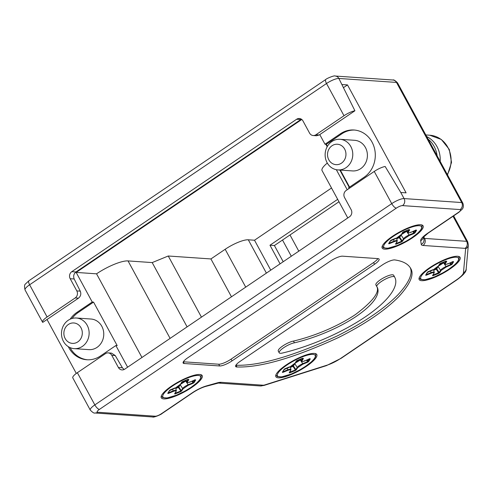 <?xml version="1.0" encoding="UTF-8"?>
<svg xmlns="http://www.w3.org/2000/svg" width="493" height="493" viewBox="0 0 493 493"><rect width="100%" height="100%" fill="white"/><g stroke="black" fill="none" stroke-linecap="round" stroke-linejoin="round"><path stroke-width="0.74" d="M76.31 373.435L47.02 319.489M342.173 84.549L347.491 84.913L406.096 192.849L400.778 192.486L404.087 198.58L461.707 202.549L396.489 82.423A10.23 2.564 -28.5 0 1 397.561 82.91C395.232 80.507 393.673 79.539 392.878 80.008A5.115 4.61 93.9 0 1 396.489 82.423L338.864 78.455L354.911 110.771A10.23 2.564 -28.5 0 0 344.003 115.726L315.896 134.78A5.115 4.61 -86.1 0 1 313.184 135.526A5.115 4.61 -86.1 0 1 309.573 133.11L302.961 120.921A5.115 4.61 -86.1 0 0 299.35 118.505A5.115 4.61 -86.1 0 0 296.638 119.251L300.835 119.54L301.414 119.207M75.213 297.932L47.106 316.987A10.23 2.564 151.5 0 0 42.546 322.175A10.23 2.564 151.5 0 0 42.737 322.391L78.479 298.16C80.747 296.268 81.345 293.927 80.267 291.135L74.197 278.989L70.191 278.711L76.809 290.901A5.115 4.61 93.9 0 1 75.213 297.932L78.479 298.16M70.191 278.711A5.115 4.61 93.9 0 1 71.787 271.674L296.638 119.251M289.995 234.964L298.795 251.165M341.464 163.158A10.23 9.213 -86.1 0 0 344.656 149.083A10.23 9.213 -86.1 0 0 332.011 145.749A10.23 9.213 -86.1 0 0 328.819 159.818A10.23 9.213 -86.1 0 0 341.464 163.158M346.043 167.663A15.345 13.822 -86.1 0 0 352.415 150.883A15.345 13.822 -86.1 0 0 340.01 139.297A15.345 13.822 -86.1 0 0 331.863 141.546A15.345 13.822 -86.1 0 0 325.491 158.327A15.345 13.822 -86.1 0 0 337.902 169.912A15.345 13.822 -86.1 0 0 346.043 167.663M77.82 341.877A10.23 9.213 -86.1 0 0 81.012 327.808A10.23 9.213 -86.1 0 0 68.367 324.468A10.23 9.213 -86.1 0 0 65.175 338.543A10.23 9.213 -86.1 0 0 77.82 341.877M82.399 346.382A15.345 13.822 -86.1 0 0 88.771 329.601A15.345 13.822 -86.1 0 0 76.366 318.016A15.345 13.822 -86.1 0 0 68.219 320.271A15.345 13.822 -86.1 0 0 61.847 337.052A15.345 13.822 -86.1 0 0 74.252 348.637A15.345 13.822 -86.1 0 0 82.399 346.382M337.902 169.912L352.526 170.923A15.345 13.822 -86.1 0 0 360.673 168.668A15.345 13.822 -86.1 0 0 367.045 151.887A15.345 13.822 -86.1 0 0 354.633 140.302L340.01 139.297M291.308 256.237L282.514 240.036M338.981 201.754L274.404 245.532L283.204 261.734M187.106 326.877L152.195 262.584L128.038 260.92A26.086 6.532 151.5 0 0 96.548 273.825L141.966 357.474M301.778 119.479L76.162 272.419L96.548 273.825M76.162 272.419L92.228 302.018L93.559 302.104L117.192 345.63L115.861 345.538L127.619 367.199M327.42 146.329L326.329 144.32L324.998 144.227L319.766 134.595M349.044 188.517L348.625 187.747L364.068 177.283A25.574 23.042 -86.1 0 0 374.692 149.311A25.574 23.042 -86.1 0 0 354.011 130.004A25.574 23.042 -86.1 0 0 340.435 133.757L341.766 133.849L326.329 144.32M349.562 187.112L340.318 170.079M280.079 263.847L269.973 245.224L337.668 199.338M270.768 270.164L254.511 240.227L331.524 188.018M266.399 273.122L248.306 239.795L254.511 240.227M248.306 239.795A19.165 4.801 151.5 0 0 225.172 249.279L210.918 258.942L231.476 296.798M201.452 317.147L168.255 256.003L210.918 258.942M152.195 262.584L168.255 256.003M274.404 245.532L269.973 245.224M327.309 163.066A20.46 5.121 151.5 0 0 322.058 170.584L347.781 217.955M343.652 87.52L347.491 84.913M313.184 135.526L316.488 135.754L319.168 135.002L354.911 110.771M74.197 278.989C73.118 276.197 73.716 273.855 75.984 271.963L300.835 119.54M93.559 302.104L78.122 312.574A25.574 23.042 -86.1 0 0 72.07 318.466M70.061 347.602A25.574 23.042 -86.1 0 0 87.514 359.791M92.228 302.018L76.791 312.482A25.574 23.042 -86.1 0 0 70.191 319.156M68.299 346.659A25.574 23.042 -86.1 0 0 86.848 359.761A25.574 23.042 -86.1 0 0 100.424 356.001L115.861 345.538M324.998 144.227L340.435 133.757M354.67 130.06A25.574 23.042 -86.1 0 0 341.766 133.849M74.252 348.637L88.882 349.642A15.345 13.822 -86.1 0 0 97.022 347.392A15.345 13.822 -86.1 0 0 103.401 330.612A15.345 13.822 -86.1 0 0 90.989 319.026L76.366 318.016M124.088 369.522L122.4 367.772L118.394 367.495A5.115 4.61 -86.1 0 0 122.005 369.916A5.115 4.61 -86.1 0 0 124.717 369.165L349.568 216.741A5.115 4.61 93.9 0 0 351.164 209.71L344.545 197.52A5.115 4.61 93.9 0 1 346.141 190.483L374.249 171.435L391.738 203.64A5.115 1.818 55.9 0 0 396.317 208.145A5.115 1.282 151.5 0 1 402.491 205.612L460.111 209.58A5.115 4.61 -86.1 0 0 461.707 202.549A10.23 2.564 -28.5 0 1 462.779 203.036L397.561 82.91M118.394 367.495L111.782 355.311A5.115 4.61 -86.1 0 0 108.17 352.889A5.115 4.61 -86.1 0 0 105.459 353.641L77.352 372.696A10.23 2.564 -28.5 0 0 72.791 377.885L90.281 410.09A10.23 2.564 -28.5 0 1 94.841 404.901L77.352 372.696M122.4 367.772L115.245 355.552L111.782 355.311M108.17 352.889L111.48 353.117L115.245 355.552M279.217 352.815A10.106 2.533 -28.5 0 1 284.11 347.429A10.106 2.533 -28.5 0 1 294.432 342.814C310.88 338.987 335.443 330.285 356.457 316.26C376.818 302.24 380.152 292.078 377.028 286.901L377.009 286.871A10.119 2.533 -28.5 0 1 376.818 286.655A10.119 2.533 -28.5 0 1 384.503 279.599A10.119 2.533 -28.5 0 1 394.603 276.998A10.119 2.533 -28.5 0 1 394.665 277.158C398.843 284.097 392.336 298.425 365.325 316.87C337.878 335.339 304.742 347.836 282.736 352.963A10.106 2.533 -28.5 0 1 279.217 352.815L278.268 351.078A10.106 2.533 -28.5 0 1 283.167 345.692A10.106 2.533 -28.5 0 1 293.483 341.07C309.937 337.249 334.494 328.541 355.515 314.516C373.324 301.044 380.319 291.554 376.492 286.051M376.818 286.655L375.876 284.911A10.119 2.533 -28.5 0 1 383.56 277.861A10.119 2.533 -28.5 0 1 393.66 275.26L394.603 276.998M235.876 365.239A10.23 2.564 151.5 0 0 236.024 365.245C259.318 365.985 293.089 356.199 337.335 335.887C363.76 322.625 383.955 308.932 397.931 294.814C409.172 282.495 413.208 273.35 410.047 267.372M374.249 171.435A10.23 2.564 151.5 0 1 385.156 166.48L400.778 192.486M374.526 264.291L232.018 360.894A10.23 2.564 -28.5 0 1 219.668 365.96L184.209 363.514A10.23 2.564 151.5 0 1 183.131 363.027A10.23 2.564 151.5 0 1 187.691 357.844L330.205 261.235A10.23 2.564 -28.5 0 1 342.555 256.175L378.014 258.615A10.23 2.564 -28.5 0 1 379.086 259.102A10.23 2.564 -28.5 0 1 374.526 264.291L373.583 262.547L231.069 359.157A10.23 2.564 -28.5 0 1 218.719 364.216L183.359 361.782M301.938 356.494A23.276 5.83 151.5 0 0 275.698 375.771A23.276 5.83 151.5 0 0 290.728 374.748A23.276 5.83 151.5 0 0 311.071 362.86A23.276 5.83 151.5 0 0 316.087 353.845A23.276 5.83 151.5 0 0 301.938 356.494M408.241 227.834A23.276 5.83 151.5 0 0 382.001 247.11A23.276 5.83 151.5 0 0 397.031 246.087A23.276 5.83 151.5 0 0 417.374 234.193A23.276 5.83 151.5 0 0 422.39 225.184A23.276 5.83 151.5 0 0 408.241 227.834M445.241 259.355A23.276 5.83 151.5 0 0 419.001 278.631A23.276 5.83 151.5 0 0 434.031 277.602A23.276 5.83 151.5 0 0 454.373 265.715A23.276 5.83 151.5 0 0 459.39 256.699A23.276 5.83 151.5 0 0 445.241 259.355M187.352 377.576A23.276 5.83 151.5 0 0 161.106 396.853A23.276 5.83 151.5 0 0 176.137 395.824A23.276 5.83 151.5 0 0 196.485 383.936A23.276 5.83 151.5 0 0 201.495 374.92A23.276 5.83 151.5 0 0 187.352 377.576M394.868 259.947A10.23 2.564 151.5 0 0 382.297 264.981L240.208 361.301A10.23 2.564 151.5 0 0 235.648 366.49A10.23 2.564 151.5 0 0 236.967 366.983C260.261 367.723 294.031 357.936 338.284 337.631C364.703 324.369 384.904 310.676 398.88 296.552C410.614 283.623 414.508 274.182 410.564 268.223C408.038 263.847 402.806 261.087 394.868 259.947M294.432 342.814L293.483 341.07M377.915 258.609A10.23 2.564 -28.5 0 1 373.583 262.547M447.86 263.564L448.174 263.73C445.875 264.593 444.951 264.531 445.395 263.539L446.744 261.339L446.122 261.154M445.395 263.539L444.772 263.354L445.999 261.358M427.536 272.013L426.131 274.274M437.95 266.83L436.718 268.839L436.089 268.654L436.243 269.178L436.718 268.839L436.089 268.654L436.243 269.178L436.718 268.839L439.183 272.45L440.532 270.256C441.543 268.987 443.38 267.742 446.048 266.516L446.122 267.077L451.927 264.464L453.609 261.734L452.968 261.586L451.341 264.23L451.927 264.464M436.428 268.642L436.12 268.864M449.893 263.046L450.904 265.111M430.555 270.971L431.024 272.672L426.242 274.632L426.316 275.193L431.098 273.233L431.024 272.672C433.587 271.76 434.616 271.828 434.111 272.888L432.959 275.069M432.725 275.451L433.877 273.424C434.321 272.432 433.39 272.364 431.098 273.233M452.968 261.567L448.131 263.767C446.183 264.494 445.043 264.599 444.704 264.088L444.772 263.354L443.718 262.202M438.899 273.295L439.805 272.635L439.183 272.45L432.977 275.137L432.959 275.729L438.899 273.295L436.243 269.178A14.519 3.636 151.5 0 1 433.717 270.281M443.589 262.861L438.499 266.054M437.118 155.77A25.574 23.042 -86.1 0 0 434.099 146.378A25.574 23.042 -86.1 0 0 428.041 139.051M410.86 232.049L411.174 232.209C408.882 233.072 407.951 233.01 408.395 232.018L409.745 229.818L409.122 229.639M408.395 232.018L407.773 231.833L408.999 229.837M189.965 381.785L190.286 381.946C187.987 382.815 187.063 382.747 187.506 381.755L188.856 379.561L188.227 379.376M187.506 381.755L186.878 381.576L188.104 379.579M304.557 360.71L304.871 360.87C302.573 361.739 301.648 361.671 302.092 360.679L303.441 358.485L302.819 358.3M302.092 360.679L301.469 360.494L302.696 358.503M192.572 381.027L194.039 382.679L195.715 379.949L195.074 379.807L192.936 382.778L193.009 383.332L194.039 382.679M195.715 379.949L194.747 379.826M169.647 390.228L167.774 393.445L168.027 392.872L168.421 393.408L173.203 391.448L173.129 390.894C175.693 389.975 176.722 390.049 176.217 391.103L174.633 393.839L175.083 393.359L175.064 393.95L181.011 391.516L183.267 388.657L182.638 388.472C183.655 387.208 185.491 385.964 188.153 384.737L188.227 385.292L193.009 383.332M181.011 391.516L180.839 390.998L181.288 390.672L178.823 387.06L178.201 386.876L178.349 387.399L178.823 387.06L178.201 386.876L178.349 387.399L178.823 387.06L180.056 385.051M181.917 390.85L181.288 390.672L182.638 388.472L180.235 384.848M175.064 393.95L174.633 393.839L174.867 393.303M174.836 393.673L175.983 391.639C176.426 390.647 175.502 390.585 173.203 391.448M168.421 393.408L167.774 393.445L168.027 392.872M174.947 387.942L170.159 389.901M181.806 382.007L180.222 384.743L180.456 384.207L175.261 388.102M188.012 379.32L182.262 381.681M195.074 379.789L190.243 381.989C188.295 382.71 187.149 382.821 186.816 382.309L186.878 381.576L185.83 380.417M172.667 389.187L173.129 390.894L168.347 392.853L168.236 392.496M191.999 381.268L192.936 382.778L188.153 384.737L185.806 381.2M185.695 381.083L180.611 384.275M175.064 393.291L180.839 390.998L178.349 387.399A14.519 3.636 151.5 0 1 175.822 388.502M178.632 387.208L178.534 386.863M413.467 231.291L414.933 232.942L416.61 230.213L415.969 230.071L413.83 233.035L413.904 233.596L414.933 232.942M416.61 230.213L415.642 230.083M390.536 240.492L388.663 243.708L388.915 243.129L389.316 243.671L394.098 241.712L394.024 241.151C396.588 240.239 397.617 240.307 397.111 241.367L395.528 244.097L395.762 243.56L395.959 244.208L401.9 241.773L404.155 238.92L403.533 238.735C404.543 237.472 406.38 236.221 409.048 234.995L409.122 235.555L413.904 233.596M401.9 241.773L401.727 241.262L402.183 240.929L399.718 237.318L399.09 237.139L399.244 237.657L399.718 237.318L399.09 237.139L399.244 237.657L399.718 237.318L400.951 235.309M402.806 241.114L402.183 240.929L403.533 238.735L401.123 235.106M395.959 244.208L395.528 244.097L395.762 243.56M395.725 243.93L396.877 241.903C397.321 240.911 396.397 240.843 394.098 241.712M389.316 243.671L388.663 243.708L388.915 243.129M395.836 238.205L391.054 240.165M402.701 232.271L401.117 235.001L401.351 234.465L396.15 238.365M408.907 229.584L403.151 231.938M415.969 230.046L411.131 232.246C409.184 232.973 408.044 233.078 407.705 232.567L407.773 231.833L406.725 230.681M393.556 239.45L394.024 241.151L389.242 243.117L389.131 242.753M412.894 231.525L413.83 233.035L409.048 234.995L406.7 231.464M406.589 231.34L401.499 234.532M395.959 243.554L401.727 241.262L399.244 237.657A14.519 3.636 151.5 0 1 396.717 238.766M399.527 237.466L399.429 237.121M307.164 359.952L308.624 361.603L310.307 358.873L309.666 358.731L307.527 361.696L307.601 362.256L308.624 361.603M310.307 358.873L309.339 358.75M284.233 369.152L282.36 372.369L282.612 371.796L283.013 372.332L287.795 370.372L287.721 369.818C290.285 368.9 291.314 368.974 290.808 370.027L289.225 372.763L289.674 372.283L289.656 372.874L295.597 370.434L297.852 367.581L297.23 367.396C298.24 366.133 300.077 364.888 302.745 363.661L302.819 364.216L307.601 362.256M295.597 370.434L295.424 369.923L295.88 369.596L293.415 365.985L292.787 365.8L292.941 366.324L293.415 365.985L292.787 365.8L292.941 366.324L293.415 365.985L294.648 363.976M296.503 369.775L295.88 369.596L297.23 367.396L294.82 363.766M289.656 372.874L289.225 372.763L289.459 372.227M289.422 372.597L290.574 370.563C291.018 369.571 290.087 369.51 287.795 370.372M283.013 372.332L282.36 372.369L282.612 371.796M289.533 366.866L284.751 368.826M296.398 360.931L294.814 363.668L295.048 363.131L289.847 367.026M302.603 358.245L296.848 360.599M309.666 358.713L304.828 360.907C302.881 361.634 301.741 361.739 301.402 361.233L301.469 360.494L300.416 359.342M287.253 368.111L287.721 369.818L282.939 371.777L282.828 371.414M306.591 360.186L307.527 361.696L302.745 363.661L300.397 360.124M300.286 360.001L295.196 363.193M289.656 372.215L295.424 369.923L292.941 366.324A14.519 3.636 151.5 0 1 290.414 367.427M293.224 366.133L293.125 365.788M453.609 261.734L452.642 261.604M443.7 262.985L446.048 266.516L451.341 264.23L450.466 262.812M439.805 272.635L441.155 270.435L440.532 270.256L438.123 266.627M432.959 275.729L432.527 275.618L432.762 275.082M426.316 275.193L425.662 275.23L425.915 274.65M432.836 269.726L428.053 271.686M439.701 263.792L438.117 266.522L438.351 265.986L433.15 269.887M445.906 261.099L440.15 263.459M344.003 115.726L326.514 83.52L29.617 284.781L47.106 316.987M423.801 238.218A10.23 2.564 151.5 0 0 424.59 238.421L466.637 241.317L453.036 216.261M423.586 236.886L423.962 239.247A5.115 4.93 -9 0 1 421.275 244.405A15.345 3.839 151.5 0 0 422.994 245.459A5.115 4.61 -86.1 0 0 424.59 238.421L423.69 236.769M128.038 260.92L170.11 338.395M245.724 287.136L225.172 249.279M76.809 290.901L80.267 291.135M325.861 79.435A5.115 1.818 -124.1 0 0 326.514 83.52A10.23 2.564 -28.5 0 1 338.864 78.455A5.115 4.61 93.9 0 0 335.258 76.039C334.507 75.121 326.249 78.64 325.861 79.435L28.964 280.696A5.115 1.818 -124.1 0 0 29.617 284.781A10.23 2.564 151.5 0 0 25.057 289.964C24.268 286.636 24.404 284.64 25.463 283.98L28.964 280.696M75.984 271.963L71.787 271.674M264.858 384.91A5.115 3.02 -107.6 0 1 264.038 385.434L326.403 365.633A5.115 3.02 -107.6 0 0 327.223 365.11L264.858 384.91A5.115 1.282 -28.5 0 1 263.151 385.212L221.104 382.315A5.115 4.61 93.9 0 1 218.387 383.067L205.538 386.469C201.514 387.677 197.237 389.76 192.714 392.73L161.981 413.565A5.115 1.818 -124.1 0 1 161.47 413.682L192.208 392.847A5.115 1.818 55.9 0 0 192.714 392.73M457.011 279.765A5.115 1.818 -124.1 0 1 456.506 279.882A15.345 3.839 -28.5 0 0 463.457 272.758A5.115 4.887 -174.8 0 0 466.193 268.864C466.569 271.421 463.512 275.057 457.011 279.765L341.138 358.312A5.115 1.818 -124.1 0 1 340.632 358.429A15.345 3.839 -28.5 0 1 327.223 365.11M422.994 245.459L465.041 248.355A5.115 4.61 93.9 0 0 466.637 241.317A10.23 2.564 -28.5 0 1 467.709 241.804L453.628 215.86M465.041 248.355A5.115 1.282 -28.5 0 1 465.62 248.817A5.115 4.887 -174.8 0 0 468.35 244.922L467.709 241.804M463.457 272.758L465.62 248.817M264.038 385.434L260.44 385.964A5.115 4.61 -86.1 0 0 263.151 385.212M76.791 312.482L78.122 312.574M336.331 169.703L347.22 189.756M319.168 135.002L315.896 134.78M161.981 413.565C161.519 414.385 153.409 417.854 152.583 416.961A5.115 4.61 -86.1 0 0 155.295 416.215L97.676 412.24A5.115 1.282 -28.5 0 1 99.42 409.406A5.115 1.818 55.9 0 1 94.841 404.901L391.738 203.64A10.23 2.564 151.5 0 1 404.087 198.58A5.115 4.61 93.9 0 1 402.491 205.612M155.295 416.215A5.115 1.282 151.5 0 0 161.47 413.682M221.104 382.315A15.345 3.839 151.5 0 0 216.877 382.962A5.115 3.309 74.2 0 1 215.909 383.529M460.111 209.58A5.115 1.282 -28.5 0 1 458.367 212.421A5.115 1.818 55.9 0 0 458.878 212.304L462.372 209.026C462.268 209.161 464.344 206.974 462.779 203.036M421.275 244.405L420.689 240.707A15.345 3.839 151.5 0 1 427.634 233.257A5.115 1.818 55.9 0 0 428.14 233.134L423.173 237.423M420.689 240.707A5.115 4.93 -9 0 0 423.358 237.158M216.877 382.962L206.505 385.902A5.115 3.309 74.2 0 1 205.538 386.469M206.505 385.902A15.345 3.839 151.5 0 0 192.208 392.847M99.42 409.406L396.317 208.145M456.506 279.882L340.632 358.429M427.634 233.257L458.367 212.421M236.967 366.983L236.024 365.245M219.668 365.96L218.719 364.216M184.209 363.514L183.31 361.862M232.018 360.894L231.069 359.157M152.583 416.961L94.958 412.992A5.115 4.61 -86.1 0 0 97.676 412.24M425.816 134.953L429.804 135.224A25.574 23.042 93.9 0 1 447.293 174.504M426.685 136.555A25.574 23.042 93.9 0 1 440.181 161.408M186.909 378.291A21.445 5.368 -28.5 0 1 200.047 379.197A21.445 5.368 -28.5 0 1 176.58 395.109A21.445 5.368 -28.5 0 1 163.442 394.203A21.445 5.368 -28.5 0 1 186.909 378.291M195.068 379.986L190.286 381.946M183.267 388.657L188.227 385.292M170.479 390.068L169.45 390.715M182.478 381.884L181.572 382.543M188.856 379.561L188.425 379.45M178.521 386.346L178.201 386.876A14.014 3.506 151.5 0 1 175.681 387.973M185.313 380.658L181.516 382.79M407.803 228.549A21.445 5.368 -28.5 0 1 420.942 229.455A21.445 5.368 -28.5 0 1 397.469 245.366A21.445 5.368 -28.5 0 1 384.33 244.46A21.445 5.368 -28.5 0 1 407.803 228.549M415.956 230.249L411.174 232.209M404.155 238.92L409.122 235.555M391.368 240.325L390.345 240.978M403.373 232.148L402.467 232.807M409.745 229.818L409.313 229.707M399.416 236.609L399.09 237.139A14.014 3.506 151.5 0 1 396.569 238.236M407.705 232.567L406.189 230.897L402.411 233.053M301.5 357.215A21.445 5.368 -28.5 0 1 314.639 358.121A21.445 5.368 -28.5 0 1 291.166 374.033A21.445 5.368 -28.5 0 1 278.027 373.127A21.445 5.368 -28.5 0 1 301.5 357.215M309.653 358.91L304.871 360.87M297.852 367.581L302.819 364.216M285.065 368.986L284.036 369.639M297.069 360.808L296.164 361.468M303.441 358.485L303.01 358.374M293.113 365.27L292.787 365.8A14.014 3.506 151.5 0 1 290.266 366.897L290.975 369.473M299.898 359.582L296.108 361.714M444.803 260.07A21.445 5.368 -28.5 0 1 457.942 260.976A21.445 5.368 -28.5 0 1 434.469 276.887A21.445 5.368 -28.5 0 1 421.33 275.981A21.445 5.368 -28.5 0 1 444.803 260.07M452.956 261.771L448.174 263.73M441.155 270.435L446.122 267.077M428.368 271.846L427.339 272.5M440.372 263.663L439.466 264.322M446.744 261.339L446.313 261.228M436.416 268.13L436.089 268.654A14.014 3.506 151.5 0 1 433.569 269.757M443.201 262.436L439.411 264.568M349.229 187.34L339.837 170.048M327.186 146.741L325.848 144.283M341.138 358.312L326.403 365.633M25.057 289.964L42.546 322.175M466.193 268.864L468.35 244.922M335.258 76.039L392.878 80.008M458.878 212.304L428.14 233.134M260.44 385.964L218.387 383.067M94.958 412.992C94.2 413.479 92.641 412.505 90.281 410.09M429.804 135.224L441.352 139.482L449.289 149.434L451.533 162.388L447.508 174.91M434.278 272.327L433.563 269.733M161.31 395.984L162.678 397.629L167.078 397.987L176.494 395.183L185.017 391.066L190.717 387.603L196.775 382.981L200.041 379.474L201.027 377.724L201.187 375.5L200.663 374.618M188.252 379.32L182.465 381.909L180.42 384.571L175.218 388.145L169.592 390.629L168.045 393.087M186.816 382.309L185.294 380.639M176.383 390.548L175.674 387.948M382.198 246.247L383.572 247.893L387.966 248.244L397.389 245.446L405.912 241.323L411.606 237.86L417.67 233.238L420.936 229.732L421.916 227.982L422.076 225.757L421.558 224.876M409.147 229.584L402.664 232.641L401.314 234.834L396.113 238.402L390.481 240.886L388.934 243.351M397.278 240.806L396.563 238.211M275.895 374.908L277.269 376.553L281.663 376.905L291.086 374.107L299.608 369.99L305.303 366.521L311.366 361.899L314.633 358.399L315.612 356.649L315.773 354.424L315.255 353.543M302.93 358.423L297.057 360.833L295.011 363.495L289.804 367.069L284.178 369.553L282.631 372.012M301.402 361.233L299.88 359.563M419.198 277.769L420.572 279.414L424.966 279.765L434.388 276.961L442.911 272.845L448.605 269.381L454.669 264.759L457.935 261.253L458.915 259.503L459.075 257.278L458.558 256.397M446.14 261.105L440.36 263.687L438.314 266.356L433.107 269.924L427.48 272.407L425.934 274.866M444.704 264.088L443.182 262.418"/></g></svg>
